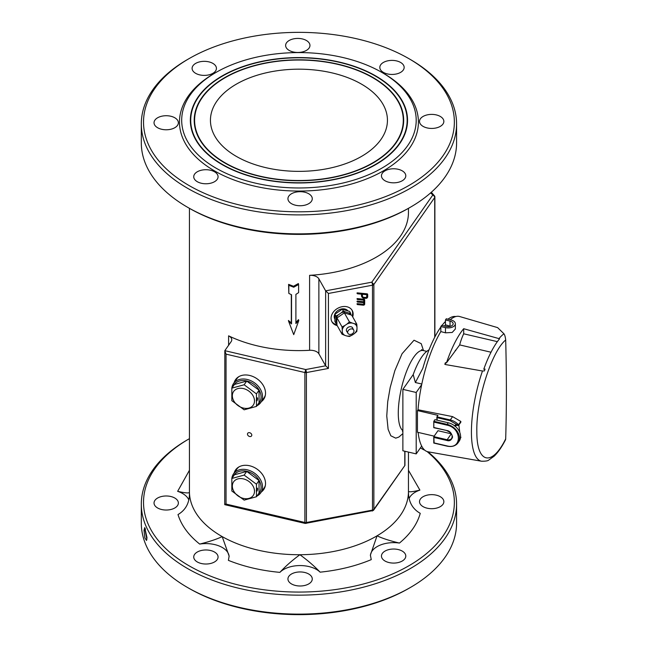 <?xml version="1.0" encoding="UTF-8"?>
<svg xmlns="http://www.w3.org/2000/svg" width="647" height="647" viewBox="0 0 647 647"><rect width="100%" height="100%" fill="white"/><g stroke="black" fill="none" stroke-linecap="round" stroke-linejoin="round"><path stroke-width="0.97" d="M444.529 326.031A69.472 21.246 -76.9 0 1 445.451 324.818L445.451 319.974L446.284 318.785L450.862 319.909A7.19 4.149 180 0 1 455.359 323.759L455.359 329L452.196 332.461L445.476 332.825L440.833 331.587A69.472 21.246 103.1 0 0 418.011 409.761L452.593 416.619L460.834 421.448L460.429 422.232M458.852 425.006L459.807 432.536M460.429 436.685L460.931 437.38L460.438 438.084M418.116 432.398A69.472 21.246 103.1 0 0 428.128 451.824L481.53 461.222A66.487 20.34 -76.9 0 1 482.476 370.998L445.864 364.625L444.837 364.326L445.953 362.797M497.365 341.648L463.689 333.795L463.689 328.708A68.485 20.947 -76.9 0 0 446.446 362.886L445.387 362.7A68.542 20.963 103.1 0 0 444.837 364.326M463.689 328.708L499.581 338.785A66.406 20.316 103.1 0 0 483.77 369.227L485.064 369.081A66.026 20.194 103.1 0 0 484.409 370.925L482.476 370.998M481.53 461.222C485.598 461.271 488.024 460.874 488.8 460.033L494.187 456.151C498.158 452.302 501.943 446.81 505.558 439.693L505.687 438.884A642.099 126.836 -98.2 0 0 505.687 339.99C505.339 336.925 504.765 334.863 503.964 333.795L497.616 327.617L459.685 316.537A69.472 21.246 103.1 0 0 450.215 319.747M455.359 323.759A7.19 4.149 180 0 1 445.476 327.608L445.476 332.825M434.161 436.143L417.452 432.245L417.452 410.57L418.011 409.761M440.833 331.587L440.833 326.581L441.658 325.392L446.309 326.42A4.982 2.871 180 0 0 453.151 323.759A4.982 2.871 180 0 0 450.037 321.09L445.451 319.974M446.446 362.886L459.661 344.908A24.893 7.61 -76.9 0 1 463.689 333.795M459.661 344.908L491.024 352.227M455.27 350.286L455.812 350.415M455.237 426.316L455.415 426.365A1.108 0.841 35 0 1 455.868 424.885M417.452 410.57L437.962 415.35L436.927 416.83L437.235 417.703L450.053 420.687L457.995 425.257L455.852 424.756L454.323 425.904M445.476 327.608L440.833 326.581M445.451 324.818L450.037 326.153L450.037 321.09M450.506 326.298L450.037 326.153M433.822 436.992L434.121 442.92L433.822 436.628L437.962 430.708L451.299 433.822A5.532 4.189 -145 0 0 451.363 433.83M448.274 422.782L434.938 419.677L433.822 421.278L447.15 424.383L448.274 422.782A13.272 10.053 -145 0 1 459.144 441.238L458.027 442.831A13.272 10.053 35 0 1 447.15 446.066L446.948 445.904C462.152 450.029 462.16 428.104 446.948 425.136L434.121 422.143L433.822 421.278L433.822 427.594L433.822 421.642M452.593 416.619L450.263 419.943A13.272 10.053 35 0 1 458.553 424.707A0.55 0.421 35 0 1 458.205 425.411L460.834 421.448M450.053 420.687L450.263 419.943L436.927 416.83L437.235 420.21M447.15 430.708L447.028 430.797C451.396 432.625 452.949 435.156 451.687 438.391A5.532 4.189 35 0 1 447.15 439.742L446.948 440.486L434.121 437.493L433.822 436.628L447.15 439.742L451.299 433.822M446.948 440.486C449.503 441.367 451.38 440.227 452.577 437.073C451.606 433.094 449.73 430.926 446.948 430.554L434.121 427.562M334.742 318.882A7.74 6.017 -29.4 0 1 334.224 316.658A7.74 6.017 -29.4 0 1 339.489 309.614A7.74 6.017 -29.4 0 1 347.754 310.665M350.318 314.547A7.966 6.187 150.6 0 0 348.709 312.93L350.666 313.277L349.639 311.466L342.279 309.193L334.911 314.232L334.911 321.527L335.93 323.346L336.869 323.751M348.709 312.93L345.603 311.975A7.966 6.187 150.6 0 0 341.341 312.776L338.235 314.895A7.966 6.187 150.6 0 0 336.108 318.461L336.108 321.543A7.966 6.187 150.6 0 0 336.82 322.99M336.108 321.543L335.93 323.346M336.108 318.461L335.93 316.043L334.911 314.232M338.235 314.895L335.93 316.043M341.341 312.776L343.298 311.013L342.279 309.193M345.603 311.975L343.298 311.013M350.779 314.741L350.666 313.277M347.059 331.765A3.429 2.661 -29.4 0 1 346.638 331.232A3.429 2.661 -29.4 0 1 349.623 326.751A3.429 2.661 -29.4 0 1 352.615 327.867A3.429 2.661 -29.4 0 1 352.85 328.506M342.255 329.954L342.061 326.929L336.99 317.912L336.788 320.241L336.99 325.215L342.061 334.232L342.255 331.911A7.837 6.09 150.6 0 0 344.956 335.413L346.929 336.028A7.837 6.09 150.6 0 0 352.324 335.009L354.297 333.666A7.837 6.09 150.6 0 0 356.99 329.145L356.99 327.196A7.837 6.09 150.6 0 0 354.297 323.686L352.324 323.079A7.837 6.09 150.6 0 0 346.929 324.09L344.956 325.441A7.837 6.09 150.6 0 0 342.255 329.954L342.255 331.911M346.929 324.09L349.429 321.899L344.35 312.881L336.99 317.912M354.297 323.686L356.796 324.171L351.717 315.154L344.35 312.881M344.956 335.413L342.061 334.232M352.324 335.009L349.429 336.505L346.929 336.028M342.061 326.929L344.956 325.441M349.429 321.899L352.324 323.079M356.99 329.145L356.796 331.474L354.297 333.666M356.796 324.171L356.99 327.196M421.674 384.658L416.207 392.47L416.207 453.895L421.674 446.074M440.833 327.05A68.582 20.979 103.1 0 0 422.814 368.345L415.366 382.531L421.812 384.027M420.356 447.959L422.814 449.244A68.582 20.979 103.1 0 0 424.667 450.11M455.828 316.545A68.582 20.979 103.1 0 0 447.983 319.206M445.451 321.462A68.582 20.979 103.1 0 0 441.998 325.465M416.207 453.895L402.871 450.781L402.871 389.365L416.207 392.47M415.366 382.531L413.207 374.605L402.871 389.365M429.107 349.695L427.117 351.111A44.247 13.53 103.1 0 0 413.207 374.605M288.829 285.295L288.829 293.423L291.538 294.741L291.538 323.912L288.659 321.422L293.722 334.645L298.777 320.597L295.897 323.557L295.897 294.385L298.607 292.63L298.607 284.502L293.722 287.228L288.829 285.295L288.594 284.348L288.829 293.423M293.722 287.228L293.487 286.281L288.594 284.348M298.607 284.502L298.38 283.556L293.487 286.281M298.777 320.597L298.542 319.65L295.897 322.376M288.659 321.422L288.433 320.475L291.304 322.966L291.538 323.912M291.304 294.628L291.304 322.966M145.421 528.866L145.235 530.839L146.893 539.299M146.982 537.657L146.545 540.48L144.839 537.843L143.998 530.346L144.726 527.588L146.982 537.657M265.796 167.646A88.493 51.097 180 0 1 210.445 120.277A88.493 51.097 180 0 1 332.097 72.901A88.493 51.097 180 0 1 387.44 120.277A88.493 51.097 180 0 1 265.796 167.646M395.689 142.841A104.345 60.244 180 0 1 259.859 176.13A104.345 60.244 180 0 1 202.196 97.705A104.345 60.244 180 0 1 203.692 95.683A104.345 60.244 180 0 1 298.946 60.034A104.345 60.244 180 0 1 394.201 95.683A104.345 60.244 180 0 1 395.689 142.841M394.46 145.074A104.539 60.357 0 0 0 395.867 143.157A104.539 60.357 0 0 0 394.371 95.91A104.539 60.357 0 0 0 394.29 95.796M203.603 95.796A104.539 60.357 0 0 0 203.514 95.91A104.539 60.357 0 0 0 202.018 97.94A104.539 60.357 0 0 0 203.433 145.074M351.952 310.05A11.614 9.018 -29.4 0 1 352.639 313.205A11.614 9.018 -29.4 0 1 352.186 315.979M336.95 324.754A11.614 9.018 -29.4 0 1 331.741 321.422M264.073 488.995A17.145 12.98 35 0 1 262.181 490.782M234.99 471.752A17.145 12.98 35 0 1 236.018 469.366M264.073 398.673A17.145 12.98 35 0 1 262.181 400.461M234.99 381.431A17.145 12.98 35 0 1 236.018 379.045M259.714 176.34A104.725 60.462 180 0 1 203.344 144.96A104.725 60.462 180 0 1 297.03 59.823A104.725 60.462 180 0 1 396.045 142.922A104.725 60.462 180 0 1 394.549 144.96A104.725 60.462 180 0 1 259.714 176.34M337.208 325.611A11.614 9.018 -29.4 0 1 331.984 321.882A11.614 9.018 -29.4 0 1 331.062 318.259A11.614 9.018 -29.4 0 1 339.845 307.333A11.614 9.018 -29.4 0 1 352.227 310.495A11.614 9.018 -29.4 0 1 353.149 314.118A11.614 9.018 -29.4 0 1 352.696 316.893M234.165 472.941A17.145 12.98 35 0 1 235.581 469.94A17.145 12.98 35 0 1 253.47 467.077A17.145 12.98 35 0 1 265.529 483.479A17.145 12.98 35 0 1 263.677 489.601A17.145 12.98 35 0 1 261.356 491.963M234.165 382.62A17.145 12.98 35 0 1 235.581 379.619A17.145 12.98 35 0 1 253.47 376.756A17.145 12.98 35 0 1 265.529 393.158A17.145 12.98 35 0 1 263.677 399.28A17.145 12.98 35 0 1 261.356 401.641M399.28 143.683A108.219 62.476 180 0 1 258.404 178.208A108.219 62.476 180 0 1 198.605 96.872A108.219 62.476 180 0 1 200.158 94.769A108.219 62.476 180 0 1 298.946 57.801A108.219 62.476 180 0 1 397.735 94.769A108.219 62.476 180 0 1 399.28 143.683M357.079 293.358A0.55 0.429 -29.4 0 1 357.015 293.14L357.023 293.083A1.456 1.124 -29.4 0 1 357.104 292.929L357.37 293.18A0.534 0.412 -29.4 0 1 357.556 293.164L367.318 294.134A0.76 0.59 -29.4 0 1 367.496 294.175L367.666 294.345A0.647 0.501 -29.4 0 1 367.69 294.482L367.69 296.706A1.965 1.529 -29.4 0 1 367.504 297.442A1.464 1.14 -29.4 0 1 366.315 298.348L363.929 298.235A3.138 2.442 -29.4 0 1 363.096 298.016A3.931 3.057 -29.4 0 1 362.352 297.523A3.688 2.863 -29.4 0 1 361.924 296.989A3.688 2.863 -29.4 0 1 361.851 296.836A3.688 2.863 -29.4 0 1 361.754 296.682A3.688 2.863 -29.4 0 1 361.681 296.528A2.685 2.087 -29.4 0 1 361.519 295.808L361.519 294.191M357.104 292.929L357.201 292.873A0.534 0.412 -29.4 0 1 357.387 292.865L367.148 293.827A0.76 0.59 -29.4 0 1 367.326 293.867L367.439 293.948M357.079 301.623A0.55 0.429 -29.4 0 1 357.007 301.413L357.015 301.356A1.456 1.124 -29.4 0 1 357.095 301.195L357.193 301.146A0.534 0.412 -29.4 0 1 357.379 301.13L363.768 301.761L363.768 300.151M357.079 299.092A0.55 0.429 -29.4 0 1 357.007 298.874L357.015 298.817A1.456 1.124 -29.4 0 1 357.095 298.663L357.193 298.607A0.534 0.412 -29.4 0 1 357.379 298.599L364.148 299.262A0.76 0.59 -29.4 0 1 364.326 299.31L364.665 299.787A0.639 0.501 -29.4 0 1 364.69 299.925L364.69 304.041A1.415 1.1 -29.4 0 1 364.609 304.446A0.906 0.704 -29.4 0 1 363.897 305.085A1.343 1.043 -29.4 0 1 363.444 305.166A1.763 1.367 -29.4 0 1 363.323 305.166A2.192 1.698 -29.4 0 1 363.185 305.158L357.548 304.6A0.679 0.526 -29.4 0 1 357.176 304.244L357.184 304.187A1.456 1.124 -29.4 0 1 357.265 304.033L357.362 303.977A0.534 0.412 -29.4 0 1 357.548 303.969L363.016 304.219A0.873 0.679 150.6 0 0 363.282 304.203L363.735 303.847A0.566 0.445 150.6 0 0 363.768 303.661L363.768 302.683M357.079 304.155A0.55 0.429 -29.4 0 1 357.007 303.944L357.015 303.888A1.456 1.124 -29.4 0 1 357.095 303.734L357.193 303.678A0.534 0.412 -29.4 0 1 357.379 303.661L363.016 304.219M249.629 436.507A2.321 1.755 35 0 1 247.728 433.28A2.321 1.755 35 0 1 249.629 432.714A2.321 1.755 35 0 1 251.537 435.941A2.321 1.755 35 0 1 249.629 436.507M397.994 145.987A108.405 62.589 0 0 0 399.458 143.99A108.405 62.589 0 0 0 397.905 94.996A108.405 62.589 0 0 0 397.824 94.883M200.069 94.883A108.405 62.589 0 0 0 199.98 94.996A108.405 62.589 0 0 0 198.427 97.099A108.405 62.589 0 0 0 199.899 145.987M305.716 369.542L306.241 371.119L304.891 372.535L305.716 369.542L224.816 350.674L231.125 341.665A8.848 5.111 0 0 0 231.772 339.748A8.848 5.111 0 0 0 228.601 335.833A109.513 63.228 0 0 0 309.606 350.302A8.848 5.111 180 0 1 318.882 353.804L325.643 365.806L305.716 369.542M328.425 368.434L306.403 372.567L306.403 522.501L372.494 510.103L372.494 285.198L328.425 293.463L328.425 368.434L325.643 365.806L325.643 290.843L318.882 278.841A8.848 5.111 0 0 0 309.606 275.331A109.513 63.228 0 0 0 408.459 212.402L408.459 208.334M328.425 293.463L325.643 290.843L371.815 282.181L373.861 284.462L372.251 283.378L371.815 282.181L432.665 195.216L434.558 195.992M306.241 523.374L304.891 522.469L306.241 523.374A2.216 0.558 -100.6 0 0 306.403 522.501A2.216 1.278 180 0 1 304.891 522.469L304.891 372.535L226.046 354.144L224.816 350.674L224.735 504.668L305.214 523.439L373.23 510.523M434.719 337.265L434.719 197.505L373.861 284.462L373.861 509.367A2.216 1.278 0 0 1 372.494 510.103A2.216 0.558 -100.6 0 1 372.251 511.049L371.815 510.693L372.251 511.049L373.861 509.367L373.626 510.151L404.933 465.411L404.949 451.266M357.095 301.195L357.362 301.445A0.534 0.412 -29.4 0 1 357.548 301.437L363.768 301.761M363.768 303.661L363.938 302.699L357.548 302.068A0.679 0.526 -29.4 0 1 357.176 301.712L357.184 301.656A1.456 1.124 -29.4 0 1 357.265 301.502M363.654 304.43L363.452 304.511A0.873 0.679 -29.4 0 1 363.185 304.527M357.095 298.663L357.362 298.914A0.534 0.412 -29.4 0 1 357.548 298.898L364.318 299.569A0.76 0.59 -29.4 0 1 364.496 299.618L364.439 299.383M363.938 302.068L363.938 300.168L357.548 299.537A0.679 0.526 -29.4 0 1 357.176 299.181L357.184 299.124A1.456 1.124 -29.4 0 1 357.265 298.971M361.681 296.528L361.851 296.836A2.685 2.087 -29.4 0 1 361.689 296.108L361.689 294.207L357.556 293.803A0.679 0.526 -29.4 0 1 357.184 293.447L357.193 293.39A1.456 1.124 -29.4 0 1 357.273 293.237M226.046 354.144L226.046 504.078L224.816 504.223M258.266 178.41A108.599 62.702 180 0 1 199.81 145.874A108.599 62.702 180 0 1 296.957 57.583A108.599 62.702 180 0 1 399.636 143.763A108.599 62.702 180 0 1 398.083 145.874A108.599 62.702 180 0 1 258.266 178.41M402.871 433.627L398.827 437.073L395.729 438.156L390.82 435.779L388.111 429.309L386.76 415.972L387.715 401.714L390.181 387.513L394.864 370.626L402.054 353.747L414.023 340.225L421.221 343.662L423.494 350.601M363.363 297.45A2.531 1.965 -29.4 0 1 362.87 297.119A2.58 2.006 -29.4 0 1 362.603 296.771A2.58 2.006 -29.4 0 1 362.546 296.649A1.755 1.359 -29.4 0 1 362.441 296.18L362.441 294.28L366.938 294.725L366.938 296.625A1.593 1.237 -29.4 0 1 366.922 296.827A1.132 0.882 -29.4 0 1 365.967 297.725A1.634 1.27 -29.4 0 1 365.442 297.749L363.929 297.604A2.103 1.634 -29.4 0 1 363.363 297.45L363.193 297.151A2.103 1.634 150.6 0 0 363.76 297.296L365.272 297.45A1.634 1.27 150.6 0 0 365.798 297.418A1.035 0.801 150.6 0 0 366.323 297.175L366.493 297.483M407.667 145.64A117.261 67.7 180 0 1 255.023 183.044A117.261 67.7 180 0 1 190.226 94.915A117.261 67.7 180 0 1 216.033 72.407A117.261 67.7 180 0 1 381.859 72.407A117.261 67.7 180 0 1 407.667 145.64M434.622 196.421L430.57 192.935M373.861 509.367L404.949 465.379M362.53 296.609A2.58 2.006 150.6 0 0 362.7 296.811A2.531 1.965 150.6 0 0 363.193 297.151M366.323 297.175A1.003 0.784 150.6 0 0 366.752 296.52A1.593 1.237 150.6 0 0 366.768 296.326L366.768 294.708M216.033 72.407L214.464 73.313A119.469 68.978 0 0 0 188.172 96.241A119.469 68.978 0 0 0 254.19 186.037A119.469 68.978 0 0 0 409.713 147.92A119.469 68.978 0 0 0 383.428 73.313L381.859 72.407M408.459 470.28L419.895 490.111C411.904 492.019 408.095 492.302 408.459 490.944C408.233 501.271 412.163 508.736 420.243 513.338C417.234 524.167 410.295 534.074 399.442 543.068C389.753 540.755 382.288 538.336 377.055 535.813L370.391 555.086L371.241 559.639C355.85 566.06 338.81 570.242 320.119 572.166C314.402 566.165 307.665 560.351 299.901 554.722C292.129 560.431 285.456 566.311 279.884 572.369C261.137 570.63 243.976 566.626 228.391 560.359L229.135 556.153L222.188 536.598C216.85 539.169 209.353 541.66 199.697 544.078C188.568 535.19 181.338 525.356 177.998 514.559C185.98 509.868 189.797 502.371 189.434 492.052C189.66 493.402 185.729 493.16 177.642 491.332L189.434 470.28M189.434 492.302L189.434 492.052A109.513 63.228 0 0 0 222.188 536.598A109.513 63.228 0 0 0 299.901 554.722A109.513 63.228 0 0 0 377.055 535.813A109.513 63.228 0 0 0 408.459 491.502L408.459 452.083M288.821 196.09A12.172 7.028 0 0 0 287.939 198.718A12.172 7.028 0 0 0 297.782 205.617A12.172 7.028 0 0 0 311.385 201.354A12.172 7.028 0 0 0 312.275 198.718A12.172 7.028 0 0 0 302.424 191.819A12.172 7.028 0 0 0 288.821 196.09M194.618 174.116A12.172 7.028 0 0 0 193.736 176.744A12.172 7.028 0 0 0 203.579 183.643A12.172 7.028 0 0 0 217.182 179.381A12.172 7.028 0 0 0 218.071 176.744A12.172 7.028 0 0 0 208.229 169.846A12.172 7.028 0 0 0 194.618 174.116M154.924 120.116A12.172 7.028 0 0 0 154.035 122.752A12.172 7.028 0 0 0 163.885 129.651A12.172 7.028 0 0 0 177.488 125.381A12.172 7.028 0 0 0 178.37 122.752A12.172 7.028 0 0 0 168.527 115.853A12.172 7.028 0 0 0 154.924 120.116M192.984 65.735A12.172 7.028 0 0 0 192.094 68.364A12.172 7.028 0 0 0 201.945 75.262A12.172 7.028 0 0 0 215.548 71A12.172 7.028 0 0 0 216.43 68.364A12.172 7.028 0 0 0 206.587 61.465A12.172 7.028 0 0 0 192.984 65.735M286.508 42.815A12.172 7.028 0 0 0 285.618 45.444A12.172 7.028 0 0 0 295.469 52.342A12.172 7.028 0 0 0 309.072 48.08A12.172 7.028 0 0 0 309.953 45.444A12.172 7.028 0 0 0 300.111 38.553A12.172 7.028 0 0 0 286.508 42.815M380.703 64.789A12.172 7.028 0 0 0 379.821 67.417A12.172 7.028 0 0 0 389.664 74.316A12.172 7.028 0 0 0 403.267 70.054A12.172 7.028 0 0 0 404.157 67.417A12.172 7.028 0 0 0 394.306 60.519A12.172 7.028 0 0 0 380.703 64.789M420.404 118.781A12.172 7.028 0 0 0 419.515 121.41A12.172 7.028 0 0 0 429.365 128.308A12.172 7.028 0 0 0 442.969 124.046A12.172 7.028 0 0 0 443.85 121.41A12.172 7.028 0 0 0 434.008 114.519A12.172 7.028 0 0 0 420.404 118.781M382.345 173.17A12.172 7.028 0 0 0 381.455 175.798A12.172 7.028 0 0 0 391.306 182.697A12.172 7.028 0 0 0 404.909 178.435A12.172 7.028 0 0 0 405.79 175.798A12.172 7.028 0 0 0 395.948 168.899A12.172 7.028 0 0 0 382.345 173.17M443.049 155.692A155.426 89.731 180 0 1 240.724 205.277A155.426 89.731 180 0 1 154.843 88.469A155.426 89.731 180 0 1 189.045 58.634A155.426 89.731 180 0 1 408.847 58.634A155.426 89.731 180 0 1 443.049 155.692M420.404 499.039A12.172 7.028 180 0 1 434.008 494.769A12.172 7.028 180 0 1 443.85 501.668A12.172 7.028 180 0 1 442.969 504.304A12.172 7.028 180 0 1 429.365 508.566A12.172 7.028 180 0 1 419.515 501.668A12.172 7.028 180 0 1 420.404 499.039M154.924 500.374A12.172 7.028 180 0 1 168.527 496.112A12.172 7.028 180 0 1 178.37 503.01A12.172 7.028 180 0 1 177.488 505.639A12.172 7.028 180 0 1 163.885 509.901A12.172 7.028 180 0 1 154.035 503.01A12.172 7.028 180 0 1 154.924 500.374M194.618 554.366A12.172 7.028 180 0 1 208.229 550.104A12.172 7.028 180 0 1 218.071 557.002A12.172 7.028 180 0 1 217.182 559.631A12.172 7.028 180 0 1 203.579 563.893A12.172 7.028 180 0 1 193.736 557.002A12.172 7.028 180 0 1 194.618 554.366M288.821 576.34A12.172 7.028 180 0 1 302.424 572.077A12.172 7.028 180 0 1 312.275 578.976A12.172 7.028 180 0 1 311.385 581.604A12.172 7.028 180 0 1 297.782 585.867A12.172 7.028 180 0 1 287.939 578.976A12.172 7.028 180 0 1 288.821 576.34M382.345 553.42A12.172 7.028 180 0 1 395.948 549.157A12.172 7.028 180 0 1 405.79 556.056A12.172 7.028 180 0 1 404.909 558.684A12.172 7.028 180 0 1 391.306 562.955A12.172 7.028 180 0 1 381.455 556.056A12.172 7.028 180 0 1 382.345 553.42M419.895 490.111A23.227 13.409 0 0 0 409.244 498.198M399.442 543.068A23.227 13.409 0 0 0 370.407 555.668M320.119 572.166A23.227 13.409 0 0 0 279.884 572.369M229.127 556.655A23.227 13.409 0 0 0 199.697 544.078M188.681 499.621A23.227 13.409 0 0 0 177.642 491.332M189.434 438.666A155.426 89.731 0 0 0 189.045 438.884A155.426 89.731 0 0 0 182.527 561.782A155.426 89.731 0 0 0 394.589 573.064A155.426 89.731 0 0 0 427.077 451.549M456.58 123.892L456.58 142.858A157.633 91.009 180 0 1 445.104 176.946A157.633 91.009 180 0 1 410.408 207.21L408.847 208.116A155.426 89.731 180 0 1 359.675 227.259A155.426 89.731 180 0 1 240.724 227.857A155.426 89.731 180 0 1 189.045 208.116L187.476 207.21A157.633 91.009 180 0 1 141.313 142.858L141.313 123.892A157.633 91.009 0 0 0 268.869 213.227A157.633 91.009 0 0 0 445.104 157.981A157.633 91.009 0 0 0 456.58 123.892A157.633 91.009 0 0 0 410.408 59.532L408.847 58.634M189.045 58.634L187.476 59.532A157.633 91.009 0 0 0 152.789 89.796A157.633 91.009 0 0 0 141.313 123.892M189.045 438.884L187.476 439.79A157.633 91.009 0 0 0 141.313 504.142A157.633 91.009 0 0 0 298.946 595.151A157.633 91.009 0 0 0 456.58 504.142A157.633 91.009 0 0 0 427.869 451.776M410.408 207.21A157.633 91.009 180 0 1 360.541 226.628A157.633 91.009 180 0 1 187.476 207.21M141.313 504.142L141.313 523.108A157.633 91.009 0 0 0 187.476 587.468A157.633 91.009 0 0 0 410.408 587.468A157.633 91.009 0 0 0 456.58 523.108L456.58 504.142M187.476 587.468L189.045 588.366A155.426 89.731 0 0 0 408.847 588.366L410.408 587.468M349.558 329.428A3.316 2.58 -29.4 0 1 353.715 330.051A3.316 2.58 -29.4 0 1 352.081 333.925A3.316 2.58 -29.4 0 1 347.932 333.31A3.316 2.58 -29.4 0 1 349.558 329.428M238.961 466.908A16.596 12.56 -145 0 0 236.867 469.075L233.551 473.814A16.596 12.56 35 0 1 247.146 469.779A16.596 12.56 35 0 1 262.528 486.916A16.596 12.56 35 0 1 260.741 492.836A16.596 12.56 35 0 1 256.924 496.063M231.788 478.982A16.596 12.56 35 0 1 233.551 473.814M260.741 492.836L264.057 488.105A16.596 12.56 -145 0 0 265.375 485.396M233.195 476.548A15.488 11.727 35 0 1 246.733 471.275A15.488 11.727 35 0 1 259.544 481.206A15.488 11.727 35 0 1 258.29 494.114M231.836 478.481L234.424 474.793L246.733 471.404L259.043 480.535L259.043 493.046L256.455 496.742L244.145 500.123L231.836 491L231.836 478.481L244.145 475.092L246.733 471.404M256.964 491.105A1.658 0.51 -76.9 0 1 256.592 491.364A1.658 0.51 -76.9 0 1 256.382 490.159A1.658 0.51 -76.9 0 1 256.964 488.396A1.658 0.51 -76.9 0 1 257.344 488.137A1.658 0.51 -76.9 0 1 257.555 489.342A1.658 0.51 -76.9 0 1 256.964 491.105M259.043 480.535L256.455 484.223L256.455 496.742M244.145 475.092L256.455 484.223M240.547 478.562A11.945 9.042 35 0 1 254.328 489.504A11.945 9.042 35 0 1 244.38 498.594A11.945 9.042 35 0 1 232.338 486.075A11.945 9.042 35 0 1 240.547 478.562M238.961 376.586A16.596 12.56 -145 0 0 236.867 378.754L233.551 383.493A16.596 12.56 35 0 1 247.146 379.457A16.596 12.56 35 0 1 262.528 396.595A16.596 12.56 35 0 1 260.741 402.515A16.596 12.56 35 0 1 256.924 405.742M231.788 388.661A16.596 12.56 35 0 1 233.551 383.493M260.741 402.515L264.057 397.784A16.596 12.56 -145 0 0 265.375 395.066M233.195 386.227A15.488 11.727 35 0 1 246.733 380.954A15.488 11.727 35 0 1 259.544 390.885A15.488 11.727 35 0 1 258.29 403.793M231.836 388.16L234.424 384.464L246.733 381.083L259.043 390.206L259.043 402.725L256.455 406.413L244.145 409.802L231.836 400.671L231.836 388.16L244.145 384.771L246.733 381.083M256.964 400.784A1.658 0.51 -76.9 0 1 256.592 401.043A1.658 0.51 -76.9 0 1 256.382 399.838A1.658 0.51 -76.9 0 1 256.964 398.075A1.658 0.51 -76.9 0 1 257.344 397.808A1.658 0.51 -76.9 0 1 257.555 399.021A1.658 0.51 -76.9 0 1 256.964 400.784M259.043 390.206L256.455 393.902L256.455 406.413M244.145 384.771L256.455 393.902M240.547 388.24A11.945 9.042 35 0 1 254.328 399.183A11.945 9.042 35 0 1 244.38 408.273A11.945 9.042 35 0 1 232.338 395.746A11.945 9.042 35 0 1 240.547 388.24M498.991 338.583A66.487 20.34 -76.9 0 1 503.964 333.795M505.687 438.884C491.825 467.142 476.637 463.349 476.839 431.678C476.014 400.744 491.485 351.58 505.687 339.99M460.834 437.469L460.454 438.003M456.313 425.087L455.415 426.365M436.927 420.138L436.927 417.202M446.948 425.136L447.15 424.383A13.272 10.053 35 0 1 458.027 442.831C455.537 446.034 451.873 447.134 447.028 446.147L433.797 443.066M433.797 427.707L446.948 430.554M434.121 442.92L446.948 445.904M143.998 530.346L145.235 530.839M226.046 504.078L304.891 522.469M304.891 372.535A2.216 1.278 -0 0 0 306.403 372.567A2.216 0.558 -100.6 0 0 306.241 371.119M373.861 284.462A2.216 1.278 180 0 1 372.494 285.198A2.216 0.558 -100.6 0 0 372.251 283.378M318.882 278.841L318.882 353.804M404.787 465.177L404.787 451.226M309.606 350.302L309.606 275.331M189.434 208.334L189.434 491.502A109.513 63.228 0 0 0 189.434 492.052M228.601 345.263L228.601 335.833M434.881 336.95L434.881 197.02A2.216 1.278 180 0 1 434.719 197.505A2.216 1.674 -145 0 0 433.983 195.944M421.537 349.631L423.243 350.545A41.481 12.689 103.1 0 0 406.923 370.44A41.481 12.689 103.1 0 0 398.277 413.15A41.481 12.689 103.1 0 0 402.871 430.627M455.156 425.176L458.076 425.5A0.55 0.55 0 0 0 458.658 425.273L460.907 422.062M433.781 436.782L433.781 443.041M436.887 416.983L436.887 420.129M433.781 421.423L433.781 427.683M434.881 197.02A2.216 2.216 0 0 0 434.679 196.106L431.306 192.28M402.871 431.282L402.466 431.395M423.243 350.545L426.769 351.37M353.715 330.051L352.186 327.342M347.932 333.31L346.404 330.593"/></g></svg>
